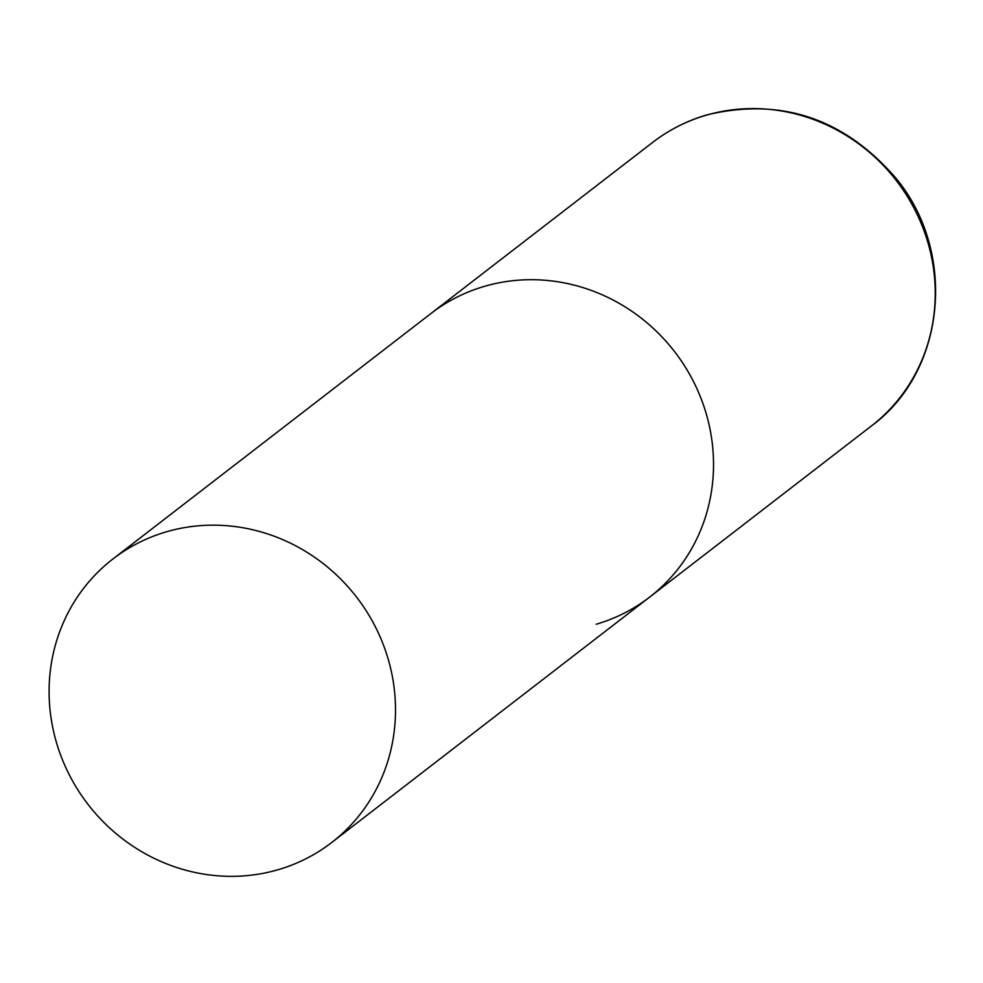 <?xml version="1.0" encoding="UTF-8"?>
<svg xmlns="http://www.w3.org/2000/svg" width="983" height="983" viewBox="0 0 983 983"><rect width="100%" height="100%" fill="white"/><g stroke="black" fill="none" stroke-linecap="round" stroke-linejoin="round"><path stroke-width="1.47" d="M112.898 558.995A179.066 169.617 -127.7 0 0 58.353 748.616A179.066 169.617 -127.7 0 0 331.713 842.505A179.066 169.617 -127.7 0 0 386.245 652.884A179.066 169.617 -127.7 0 0 112.898 558.995L652.626 142.424A179.066 169.617 52.3 0 1 706.15 115.232A179.066 169.617 52.3 0 1 913.526 207.229A179.066 169.617 52.3 0 1 871.43 425.934L649.726 597.05A179.066 169.617 -127.7 0 0 704.27 407.441A179.066 169.617 -127.7 0 0 430.91 313.54A179.066 169.617 52.3 0 1 484.447 286.348A179.066 169.617 52.3 0 1 691.823 378.332A179.066 169.617 52.3 0 1 649.726 597.05A179.066 169.617 52.3 0 1 596.202 624.242M871.43 425.934C946.26 371.328 957.43 251.476 895.427 177.604C843.647 118.181 780.785 97.28 706.838 114.888C686.994 120.712 668.919 129.891 652.626 142.424M649.726 597.05L331.713 842.505"/></g></svg>
